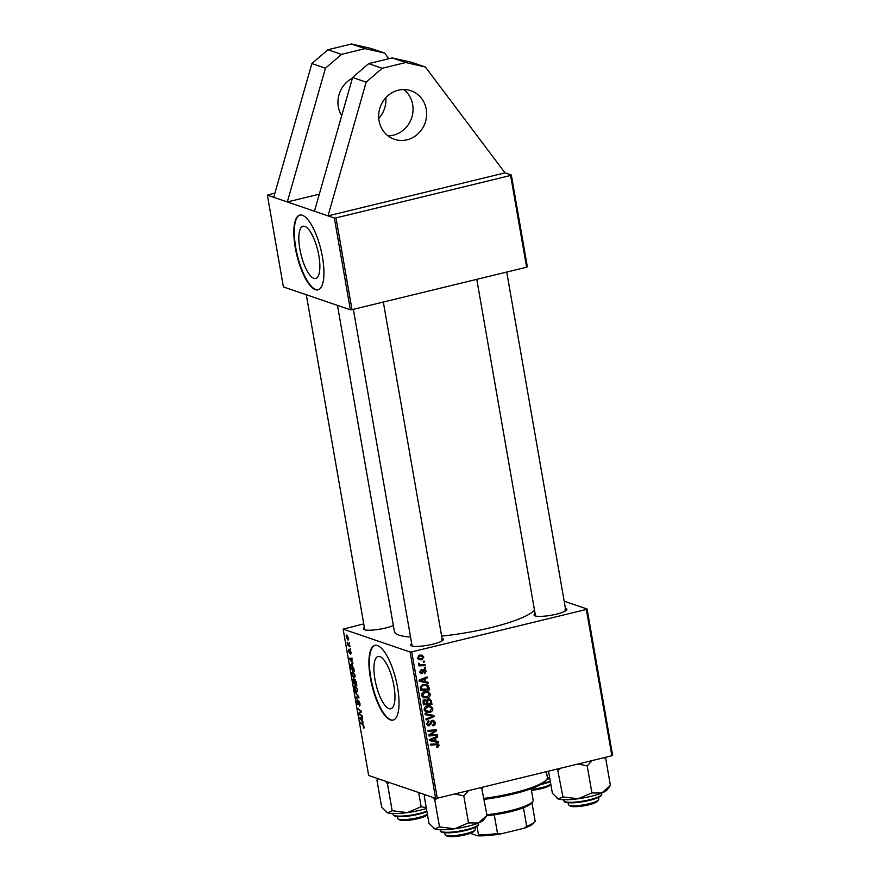<?xml version="1.0" encoding="UTF-8"?>
<svg xmlns="http://www.w3.org/2000/svg" width="880" height="880" viewBox="0 0 880 880"><rect width="100%" height="100%" fill="white"/><g stroke="black" fill="none" stroke-linecap="round" stroke-linejoin="round"><path stroke-width="1.32" d="M352.385 78.243A25.641 23.793 108.9 0 0 338.338 106.832A25.641 23.793 108.9 0 0 341.693 115.731M387.97 135.828A25.641 23.793 108.9 0 0 412.687 104.643A25.641 23.793 108.9 0 0 403.777 89.551M426.261 109.274A25.641 23.793 108.9 0 0 410.949 90.75A25.641 23.793 108.9 0 0 387.211 96.305A25.641 23.793 108.9 0 0 379.06 120.747A25.641 23.793 108.9 0 0 394.372 139.271A25.641 23.793 108.9 0 0 418.11 133.705A25.641 23.793 108.9 0 0 426.261 109.274M304.821 226.369A26.873 8.624 -103.7 0 0 303.006 226.248A26.873 8.624 -103.7 0 0 300.377 251.757A26.873 8.624 -103.7 0 0 313.885 278.355A26.873 8.624 -103.7 0 0 315.7 278.476A26.873 8.624 -103.7 0 0 318.329 252.967A26.873 8.624 -103.7 0 0 304.821 226.369M302.39 215.281A38.456 12.353 -103.7 0 0 299.794 215.105A38.456 12.353 -103.7 0 0 296.032 251.614A38.456 12.353 -103.7 0 0 315.37 289.674A38.456 12.353 -103.7 0 0 317.966 289.85A38.456 12.353 -103.7 0 0 321.739 253.341A38.456 12.353 -103.7 0 0 302.39 215.281M300.036 215.05A38.456 12.353 -103.7 0 0 296.582 251.867A38.456 12.353 -103.7 0 0 315.843 289.564A38.456 12.353 -103.7 0 0 318.197 289.784M379.907 656.634A26.873 8.624 -103.7 0 0 378.103 656.513A26.873 8.624 -103.7 0 0 375.463 682.022A26.873 8.624 -103.7 0 0 388.982 708.62A26.873 8.624 -103.7 0 0 390.797 708.741A26.873 8.624 -103.7 0 0 393.426 683.232A26.873 8.624 -103.7 0 0 379.907 656.634M377.487 645.546A38.456 12.353 -103.7 0 0 374.891 645.37A38.456 12.353 -103.7 0 0 371.118 681.879A38.456 12.353 -103.7 0 0 390.467 719.939A38.456 12.353 -103.7 0 0 393.052 720.115A38.456 12.353 -103.7 0 0 396.825 683.606A38.456 12.353 -103.7 0 0 377.487 645.546M375.133 645.315A38.456 12.353 -103.7 0 0 371.668 682.132A38.456 12.353 -103.7 0 0 390.94 719.829A38.456 12.353 -103.7 0 0 393.294 720.049M565.422 608.322A16.665 3.168 170.1 0 1 565.807 608.443A16.665 3.168 170.1 0 1 566.687 609.961A16.665 3.168 170.1 0 1 552.156 615.076A16.665 3.168 170.1 0 1 535.139 615.89A16.665 3.168 170.1 0 1 534.468 615.582A16.665 3.168 170.1 0 1 535.106 613.613M442.013 638.308A16.665 3.168 170.1 0 1 442.398 638.429A16.665 3.168 170.1 0 1 443.278 639.947A16.665 3.168 170.1 0 1 428.747 645.073A16.665 3.168 170.1 0 1 411.73 645.887A16.665 3.168 170.1 0 1 411.059 645.568A16.665 3.168 170.1 0 1 411.697 643.599M393.349 625.504A16.665 3.168 170.1 0 1 377.861 629.497A16.665 3.168 170.1 0 1 364.397 629.717A16.665 3.168 170.1 0 1 363.726 629.409A16.665 3.168 170.1 0 1 364.364 627.44M534.501 610.126A71.797 13.629 170.1 0 1 441.617 636.075M410.564 637.054A71.797 13.629 170.1 0 1 399.036 635.14A71.797 13.629 170.1 0 1 394.383 631.422L337.48 305.382M334.356 218.031L335.995 217.899L352.011 309.661L350.372 309.793L334.356 218.031L287.298 201.96L319.319 194.183M388.883 58.718L384.648 53.086L371.074 48.455L351.505 44L327.91 49.731L311.872 63.58L273.724 197.329L267.388 195.162L274.934 193.061M410.102 652.014L411.741 651.882L437.272 798.204L435.644 798.336L410.102 652.014L343.134 629.145L363.748 623.876M411.741 651.882L586.344 609.455L587.081 609.015L564.179 601.194M587.081 609.015L612.612 755.326L611.886 755.766L586.344 609.455M425.667 681.747L428.109 682.264L428.274 683.243L419.309 681.219L419.122 680.119L427.174 676.918L427.328 677.82L425.128 678.667L425.667 681.747L424.6 681.384M428.34 698.962L429.825 699.039L431.343 700.843L431.959 704.319L423.445 704.858L422.983 701.393L424.644 699.743L426.866 700.458L428.34 698.962M438.251 745.525L436.491 744.722L430.463 745.096L430.309 744.183L438.075 743.93L439.23 745.349L437.712 747.571L436.689 746.79L438.251 745.525L435.809 744.15M432.025 734.811L437.228 734.514L437.382 735.427L428.868 735.955L428.703 734.998L435.281 730.818L428.054 731.313L427.9 730.389L436.414 729.85L436.579 730.807L430.023 735.009L432.025 734.811M432.333 720.324L433.631 720.357L435.237 722.458C435.457 724.295 434.687 725.417 432.905 725.824L432.652 724.944L433.829 724.416L434.258 722.634L432.564 721.204L429.264 725.769L428.032 725.747L426.646 723.877L428.78 720.72L427.614 723.668L429.055 724.878L432.333 720.324M431.442 720.61L433.257 721.226L431.321 720.786M426.635 724.251L429.055 724.878M424.974 713.658L433.895 715.44L434.093 716.595L426.074 719.928L425.909 719.015L432.795 716.155L425.15 714.626L424.974 713.658M427.339 705.903L430.463 705.991L432.806 708.521C432.806 710.611 431.783 711.887 429.748 712.371L425.887 712.074L424.193 709.797C424.193 707.652 425.238 706.354 427.339 705.903M426.492 712.338L425.887 712.074M437.272 798.204L611.886 755.766M419.617 655.138L422.147 655.204L423.819 657.052L421.795 659.78L419.144 659.736L417.472 657.855L419.617 655.138M436.04 741.147L438.471 741.664L438.647 742.643L429.682 740.619L429.495 739.519L437.536 736.329L437.701 737.231L435.501 738.067L436.04 741.147L434.962 740.784M424.831 691.482L427.955 691.57L430.287 694.1C430.287 696.179 429.264 697.466 427.229 697.939L423.368 697.642L421.674 695.365C421.674 693.22 422.719 691.922 424.831 691.482M423.984 697.906L423.368 697.642M428.549 685.971L429.44 689.887L420.926 690.426L420.453 687.126L423.401 684.42L426.701 684.53L428.549 685.971L426.734 685.355L427.174 686.697M420.321 673.024L422.004 673.596L419.958 672.122L421.432 669.625L420.717 671.979L421.718 672.727L424.16 669.427L426.272 671.132L424.622 673.783L424.237 672.936L425.513 671.275L424.391 670.318L422.004 673.596L421.058 673.574M423.038 669.713L424.853 670.329L423.302 669.944M419.914 671.704L421.718 672.727M424.16 669.427L425.04 669.46M424.27 667.304L425.48 667.227L425.645 668.129L424.424 668.228L424.27 667.304M423.203 661.221L424.424 661.144L424.578 662.046L423.368 662.145L423.203 661.221M419.441 664.708L418.627 663.135L420.431 664.587L425.029 664.62L425.183 665.533L418.99 665.929L418.836 665.016L419.738 664.829M349.877 645.854L350.031 646.767L347.545 644.919L347.105 642.169L349.877 645.854M350.328 648.461L350.493 649.363L350.328 648.461M353.837 668.547L354.288 671.121L350.867 668.569L350.328 665.313L351.252 663.828L353.837 668.547M355.069 675.367L354.211 677.875L352.605 676.214L351.681 673.475L352.561 670.956L355.069 675.367M357.588 689.799L356.73 692.307L355.124 690.646L354.2 687.896L355.08 685.388L357.588 689.799M357.379 700.645L357.742 703.78L358.611 700.689L360.019 703.725L359.414 706.046L359.634 703.538L358.798 701.602L357.918 704.693L356.653 701.976L357.126 699.754L357.368 700.612M359.315 705.177L360.151 704.935M358.435 703.912L358.226 704.616M357.742 703.78L358.457 703.417M363.979 728.068L363.319 727.98L363.627 726.44L362.824 725.043L360.239 722.326L362.758 724.196L364.012 726.627L363.825 728.178M363.407 727.243L363.957 726.352M343.134 629.145L368.665 775.467L435.644 798.336M363.319 722.898L359.425 717.662L362.395 717.552L362.549 718.465L361.735 718.454L363.319 722.898M362.076 715.748L362.23 716.661L358.809 714.098L358.644 713.141L360.899 711.579L357.841 708.532L361.262 711.084L361.427 712.041L359.183 713.625L362.076 715.748M358.743 696.674L358.941 697.818L356.015 698.071L355.85 697.158L358.369 696.949L354.915 691.801L358.743 696.674M356.202 682.066L356.807 685.553L353.375 683.001L353.342 678.645L354.321 680.097L354.772 679.239L356.202 682.066M353.991 679.316L352.836 679.591L353.342 678.645M354.046 679.415L353.353 680.834L354.684 683.177L354.046 680.196L355.41 679.866L354.321 680.097L354.772 679.239M352.957 663.498L349.063 658.262L352.022 658.152L352.176 659.054L351.362 659.054L352.957 663.498M350.416 653.367L350.207 650.958L349.569 653.18L348.579 651.068L348.92 649.253L349.36 652.267L350.02 650.056L351.054 652.41L350.614 654.28L350.416 653.367L351.164 653.257M350.625 650.859L350.031 651.079M349.008 650.166L348.876 651.211M349.272 642.378L349.426 643.28L349.272 642.378M348.601 638.33L348.062 640.156L346.093 636.801L346.687 635.03L348.601 638.33M352.011 309.661L526.625 267.223L510.609 175.472L511.335 175.032L504.999 172.865L425.37 67.001L405.801 62.546L382.206 68.277L366.179 82.126L328.02 215.875L504.999 172.865M511.335 175.032L527.351 266.783L526.625 267.223M335.995 217.899L510.609 175.472M273.724 197.329L287.298 201.96L325.446 68.211L341.484 54.373L327.91 49.731M267.388 195.162L283.404 286.924L350.372 309.793M506.737 272.063L565.84 610.72A15.389 2.926 -9.9 0 0 564.85 609.972M383.328 302.049L442.431 640.706A15.389 2.926 -9.9 0 0 441.441 639.958M362.516 718.267L361.735 718.454M360.668 719.4L361.812 720.918L361.383 718.465L359.898 718.454L360.668 719.4M362.439 717.838L359.898 718.454M362.505 718.19L361.383 718.465M364.078 727.793L363.319 727.98M361.207 723.041L360.404 723.239M359.623 713.9L358.809 714.098M360.635 712.657L358.644 713.141M360.833 710.765L360.008 710.974M358.798 709.258L357.995 709.456M358.864 697.378L356.015 698.071M355.993 686.081L354.574 688.061L356.587 691.416L357.687 691.24M357.533 689.524L354.915 686.246L355.927 686.004M356.587 691.416L357.203 689.601M354.189 682.803L353.375 683.001M354.046 680.196L353.408 679.536L354.035 679.382M355.487 679.998L354.75 681.56L355.091 683.474L356.246 684.332L354.805 680.119L355.465 679.965M353.474 671.649L352.055 673.629L354.079 676.984L355.168 676.808M355.014 675.092L352.396 671.825L353.408 671.572M354.079 676.984L354.684 675.18M352.143 658.867L351.362 659.054M350.295 659.989L351.45 661.518L351.021 659.054L349.525 659.054L350.295 659.989M352.066 658.438L349.525 659.054M352.132 658.779L351.021 659.054M351.67 668.371L350.867 668.569M351.098 667.953L353.727 669.911L351.395 664.73L350.724 665.522L351.098 667.953M352.187 664.532L350.724 665.522M348.436 644.699L347.545 644.919M346.39 636.944L347.864 639.243L348.315 638.22L346.841 635.932L346.39 636.944L347.567 635.756M348.568 638.154L347.864 639.243M422.84 656.722L423.819 657.052M420.42 659.032L421.795 659.78M419.991 659.164L418.33 659.318M421.113 654.995L421.927 656.106M417.439 657.437L419.32 658.856L421.553 658.9L423.071 657.228L419.056 655.314M418.484 655.611L419.771 656.04L418.231 657.712M421.971 656.128L419.771 656.04M431.629 708.125L432.806 708.521M428.329 711.645L429.748 712.371M427.944 711.755L425.645 711.931M429.506 705.771L430.782 707.212M424.38 710.457L429.638 711.458L431.827 708.697L430.133 706.915L427.416 706.827L425.161 709.588L426.393 711.205L424.589 710.589M430.133 706.915L426.822 706.057M424.138 709.247L425.161 709.588M426.063 706.376L427.416 706.827M432.135 715.088L432.289 715.968L434.093 716.595M425.106 714.373L432.795 716.155M434.093 722.073L435.237 722.458M430.848 721.259L431.882 721.611M429.891 723.965L430.892 724.306M428.241 724.79L427.449 725.153L429.264 725.769M427.713 721.149L429.022 721.6M427.614 721.226L428.835 721.633M426.591 723.316L427.614 723.668M432.663 720.258L433.268 721.226M435.545 734.613L437.382 735.427M435.578 734.811L428.736 735.229M433.048 731.016L431.244 730.4L433.466 730.191L435.281 730.818M431.244 730.4L427.933 730.587M434.731 729.96L436.579 730.807M431.09 733.403L432.146 733.766M429.143 734.712L430.023 735.009M436.832 747.263L437.712 747.571M436.447 744.909L434.687 744.095L430.342 744.37M436.975 743.776L437.415 744.7M437.855 744.876L439.23 745.349M436.711 741.29L438.647 742.643M436.832 742.027L429.649 740.399M436.381 736.78L437.701 737.231M434.236 737.638L435.501 738.067M432.322 740.289L434.984 740.894L434.555 738.43L430.507 739.981L432.322 740.289M429.506 739.629L430.507 739.981M433.312 738.001L434.555 738.43M430.034 700.392L431.343 700.843M430.111 703.505L431.959 704.319M430.144 703.692L423.313 704.132M424.941 699.688L426.866 700.458M428.835 698.896L429.473 699.941M425.755 700.073L425.722 700.667L423.896 700.04M424.27 700.238L423.027 700.018M424.281 703.879L426.932 703.714L426.074 700.854L424.831 700.645L424.281 703.879L423.203 703.516M422.972 701.976L424.006 702.328M423.632 700.227L426.074 700.854M427.922 703.648L430.804 703.461L430.309 700.898L428.472 699.875L427.592 701.734L427.922 703.648L426.855 703.285M426.415 701.338L427.592 701.734M427.361 699.49L429.385 699.908L427.581 699.292M429.11 693.693L430.287 694.1M425.81 697.213L427.229 697.939M425.425 697.323L423.126 697.499M426.987 691.339L428.263 692.791M421.861 696.025L427.119 697.026L429.308 694.265L427.614 692.483L424.897 692.406L422.642 695.167L423.885 696.773L422.07 696.157M427.614 692.483L424.303 691.625M421.619 694.815L422.642 695.167M423.544 691.944L424.897 692.406M426.338 681.89L428.274 683.243M426.47 682.627L419.276 680.999M426.019 677.38L427.328 677.82M423.863 678.227L425.128 678.667M421.96 680.878L424.611 681.483L424.182 679.03L420.145 680.57L421.96 680.878M419.144 680.229L420.145 680.57M422.939 678.601L424.182 679.03M427.845 686.928L428.989 687.313M427.592 689.084L429.44 689.887M427.625 689.271L420.794 689.7M425.711 684.288L426.734 685.355M420.684 689.084L428.285 689.04L426.305 685.399L422.95 684.541M420.552 686.653L421.465 686.972L421.762 689.447M422.147 684.871L423.5 685.333L421.465 686.972M426.305 685.399L423.5 685.333M423.049 670.34L423.896 670.626M420.937 672.584L420.277 672.958M420.519 670.098L421.696 670.505M424.061 669.46L424.391 670.175M425.381 670.835L426.272 671.132M424.336 667.689L425.645 668.129M423.269 661.595L424.578 662.046M423.335 664.708L425.183 665.533M423.379 664.917L418.869 665.203M418.528 663.432L419.507 663.773M418.55 663.949L420.431 664.587M425.37 67.001L411.796 62.359L392.227 57.904L368.632 63.646L352.605 77.484L314.446 211.233M366.179 82.126L352.605 77.484M382.206 68.277L368.632 63.646M405.801 62.546L392.227 57.904M311.872 63.58L325.446 68.211M351.505 44L365.079 48.631L341.484 54.373M384.648 53.086L365.079 48.631M378.763 118.404A25.641 23.793 108.9 0 0 385.836 97.702M484.033 798.38A53.845 10.219 -9.9 0 0 513.326 792.968A53.845 10.219 -9.9 0 0 546.7 779.339L545.666 780.747A52.558 9.977 170.1 0 1 513.084 794.046A52.558 9.977 170.1 0 1 484.198 799.37M546.7 779.339A53.845 10.219 -9.9 0 0 547.36 777.216L546.392 771.683M427.394 814.231L426.778 815.078A14.102 2.673 170.1 0 1 418.033 818.642A14.102 2.673 170.1 0 1 399.52 819.841L398.068 818.862A15.389 2.926 -9.9 0 0 418.275 817.564A15.389 2.926 -9.9 0 0 427.383 814.11M397.375 816.585L397.683 818.356A15.389 2.926 -9.9 0 0 398.068 818.862M378.026 778.657L376.937 780.142L378.246 778.734M418.693 792.55L421.168 806.762L407.341 812.603L392.161 810.733L387.585 812.801L381.645 807.147L376.937 780.142M426.261 807.708L421.168 806.762M385.462 781.198L387.453 783.739L392.161 810.733M387.453 783.739L389.301 782.507M386.441 812.24A25.806 4.895 -9.9 0 0 386.551 812.317A25.806 4.895 -9.9 0 0 387.585 812.801A25.806 4.895 -9.9 0 0 407.341 812.603A25.806 4.895 170.1 0 0 426.404 808.5M550.803 784.234L550.187 785.092A14.102 2.673 170.1 0 1 541.442 788.656A14.102 2.673 170.1 0 1 531.432 790.339M531.256 789.36A15.389 2.926 -9.9 0 0 541.684 787.567A15.389 2.926 -9.9 0 0 550.792 784.113M549.67 777.722L547.393 777.48M546.634 779.427A25.806 4.895 -9.9 0 0 549.813 778.503M475.145 829.829L474.111 831.237A14.102 2.673 170.1 0 1 465.366 834.812A14.102 2.673 170.1 0 1 446.853 836L445.401 835.021A15.389 2.926 -9.9 0 0 465.608 833.723A15.389 2.926 -9.9 0 0 475.145 829.829A15.389 2.926 -9.9 0 0 475.332 829.224L475.024 827.453M444.708 832.744L445.016 834.515A15.389 2.926 -9.9 0 0 445.401 835.021M433.774 828.399A25.806 4.895 170.1 0 0 433.884 828.476A25.806 4.895 170.1 0 0 434.918 828.96A25.806 4.895 -9.9 0 0 442.651 829.741A25.806 4.895 -9.9 0 0 454.674 828.773L439.505 826.892L434.918 828.96L428.978 823.306L424.27 796.312L425.579 794.893M432.795 797.368L434.786 799.898L439.505 826.892M434.786 799.898L437.503 798.149M468.501 822.921L454.674 828.773A25.806 4.895 -9.9 0 0 478.423 822.998L468.501 822.921L463.793 795.927L468.611 790.581M454.817 793.936L463.793 795.927M486.992 815.353L483.758 819.775A25.806 4.895 -9.9 0 1 478.423 822.998L486.992 815.353L481.591 787.435M480.161 787.776L482.284 788.359M425.359 794.827L424.27 796.312M598.554 799.843L597.52 801.251A14.102 2.673 170.1 0 1 588.775 804.826A14.102 2.673 170.1 0 1 570.262 806.014L568.81 805.035A15.389 2.926 -9.9 0 0 589.017 803.737A15.389 2.926 -9.9 0 0 598.554 799.843A15.389 2.926 -9.9 0 0 598.741 799.238L598.433 797.467M568.117 802.758L568.425 804.529A15.389 2.926 -9.9 0 0 568.81 805.035M603.57 757.79L605.693 758.373L605 757.438M548.526 771.166L552.398 793.32L558.327 798.974A25.806 4.895 -9.9 0 0 578.083 798.776L562.914 796.906L558.327 798.974A25.806 4.895 -9.9 0 1 557.293 798.49L557.007 798.292M557.513 768.988L562.914 796.906M558.195 769.912L560.912 768.152M591.91 792.935L578.083 798.776A25.806 4.895 -9.9 0 0 601.832 793.012L591.91 792.935L587.202 765.93L592.02 760.595M578.226 763.95L587.202 765.93M610.401 785.367L607.167 789.778A25.806 4.895 -9.9 0 1 601.832 793.012L610.401 785.367L605.693 758.373M486.882 814.726A35.893 6.82 -9.9 0 0 532.697 801.559A35.893 6.82 -9.9 0 0 533.148 800.14L531.146 788.722M532.697 801.559L531.674 802.967A34.617 6.567 170.1 0 1 523.446 807.719A34.617 6.567 170.1 0 1 494.263 814.814A34.617 6.567 170.1 0 1 486.706 815.749M531.916 802.626L535.161 821.183A34.617 6.567 -9.9 0 1 534.919 821.568A34.617 6.567 -9.9 0 1 526.702 826.32L524.117 828.234L500.522 833.965A33.33 6.325 170.1 0 1 477.664 835.824L470.371 833.327M523.446 807.719L526.702 826.32M494.263 814.814L497.508 833.404L500.522 833.965M477.664 835.824L478.522 834.944A34.617 6.567 -9.9 0 0 497.508 833.404M477.015 826.32L478.522 834.944M534.919 821.568L533.885 822.976A33.33 6.325 170.1 0 1 524.117 828.234M362.472 718.058L360.646 718.498M363.407 724.911L362.824 725.043M361.405 711.942L359.623 712.371M361.35 711.59L360.36 711.832M352.11 658.647L350.273 659.098M429.176 715.209L430.991 715.825M430.287 722.733L431.299 723.074M434.687 744.095L436.491 744.722M431.266 738.815L432.531 739.244M420.893 679.404L422.158 679.844M420.475 687.775L421.531 688.138M422.675 671.363L423.478 671.638M426.943 811.624L418.605 814.253L407.033 816.277L396.737 816.508L394.207 815.837L393.118 814.55A19.228 3.652 -9.9 0 0 406.076 815.76A19.228 3.652 -9.9 0 0 426.844 811.074M426.943 811.591A18.458 3.509 170.1 0 1 407.66 816.189A18.458 3.509 170.1 0 1 394.13 815.463M542.421 783.53A19.228 3.652 -9.9 0 0 550.253 781.088M550.352 781.605A18.458 3.509 170.1 0 1 540.694 784.553M478.346 824.098C478.907 824.736 477.994 825.759 475.596 827.178C467.962 830.478 458.744 832.37 447.953 832.865C442.211 832.601 439.714 831.886 440.451 830.709A19.228 3.652 -9.9 0 0 447.469 832.293A19.228 3.652 -9.9 0 0 467.841 829.301A19.228 3.652 -9.9 0 0 478.346 824.098L478.17 823.108M477.697 825.297A18.458 3.509 170.1 0 1 466.895 830.17A18.458 3.509 170.1 0 1 448.074 832.843M601.524 794.849A19.228 3.652 -9.9 0 0 601.755 794.112L601.403 795.399C598.609 798.259 590.733 800.613 577.786 802.45C563.717 803.583 564.223 801.658 563.86 800.723A19.228 3.652 -9.9 0 0 581.625 801.317A19.228 3.652 -9.9 0 0 601.524 794.849M600.908 795.696A18.458 3.509 170.1 0 1 582.626 801.768A18.458 3.509 170.1 0 1 564.872 801.636M359.48 705.188L360.162 705.023M351.065 664.697L352.099 664.444M346.61 635.91L347.512 635.69M348.106 639.265L348.689 639.122M419.32 658.856L417.505 658.24M421.3 672.716L419.485 672.089M364.782 629.838L306.306 294.745M393.118 814.55L392.942 813.549M550.352 781.638L540.65 784.586M353.364 309.331L412.115 645.997M440.451 830.709L440.275 829.719M535.524 616.011L476.773 279.334M601.755 794.112L601.579 793.111M563.86 800.723L563.684 799.722"/></g></svg>
